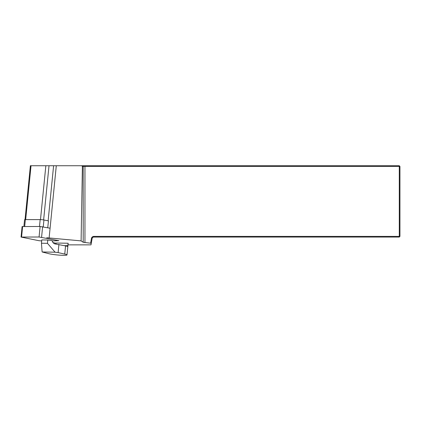 <?xml version="1.0" encoding="UTF-8"?>
<svg xmlns="http://www.w3.org/2000/svg" width="421" height="421" viewBox="0 0 421 421"><rect width="100%" height="100%" fill="white"/><g stroke="black" fill="none" stroke-linecap="round" stroke-linejoin="round"><path stroke-width="0.63" d="M47.799 240.017L47.468 243.327L41.453 243.227L41.784 239.917L47.799 240.017L51.988 240.591L53.035 242.743L54.604 243.854L65.56 245.906A10.03 0.989 5.7 0 1 67.255 246.369L67.76 245.69L68.16 243.243L56.403 243.038L55.551 243.985M52.967 242.607L56.209 243.249M67.997 244.864L90.999 244.864L91.273 243.291L83.2 242.275L81.095 240.886L46.768 237.739M47.757 227.756L48.441 220.878L43.937 219.983A2.673 0.263 -174.3 0 0 40.174 219.609L25.36 219.609A2.673 0.263 -174.3 0 0 24.571 219.715L23.897 226.487M30.38 165.737L56.293 165.737L49.136 237.739M53.604 165.737L48.131 220.815M90.62 243.159L91.457 238.418A2.452 2.452 0 0 1 93.867 236.391L399.282 236.391L399.282 166.406L82.4 166.406L81.095 240.886M56.293 165.737L399.282 165.737L399.95 166.406L399.95 236.391L399.282 237.06L93.867 237.06A1.784 1.784 0 0 0 92.115 238.533L91.273 243.291M81.732 165.737L82.4 166.406M399.282 165.737L399.282 166.406L399.95 166.406M399.282 237.06L399.282 236.391L399.95 236.391M58.919 244.443L58.109 252.605L55.083 252.195L42.121 251.974L49.283 253.8A10.03 0.989 -174.3 0 0 63.329 255.326A10.03 0.989 -174.3 0 0 66.997 254.926A10.03 0.989 -174.3 0 0 64.75 254.068L65.56 245.906M58.109 252.605L64.75 254.068M41.453 243.227L42.121 251.974M55.083 252.195L47.468 243.327M52.157 240.933L58.903 240.686L39.069 236.997L21.05 237.065L38.885 240.686L41.684 240.933M21.05 237.065L22.092 226.561L40.116 226.487L50.083 228.219M82.537 165.737L83.2 166.406L83.2 242.275M84.953 242.596L84.953 165.737M91.457 238.418L92.115 238.533M93.867 237.06L93.867 236.391M49.015 165.737L43.626 219.925M45.847 165.737L40.49 219.615M31.033 165.737L25.676 219.609M64.329 245.632L67.76 245.69M43.252 226.861L43.937 219.983M24.676 226.487L25.36 219.609M39.49 226.487L40.174 219.609M39.069 236.997L40.116 226.487M21.576 236.997L22.618 226.487M41.579 237.244L42.621 226.735M30.391 165.674L25.028 219.615M68.144 243.412L66.997 254.926"/></g></svg>

